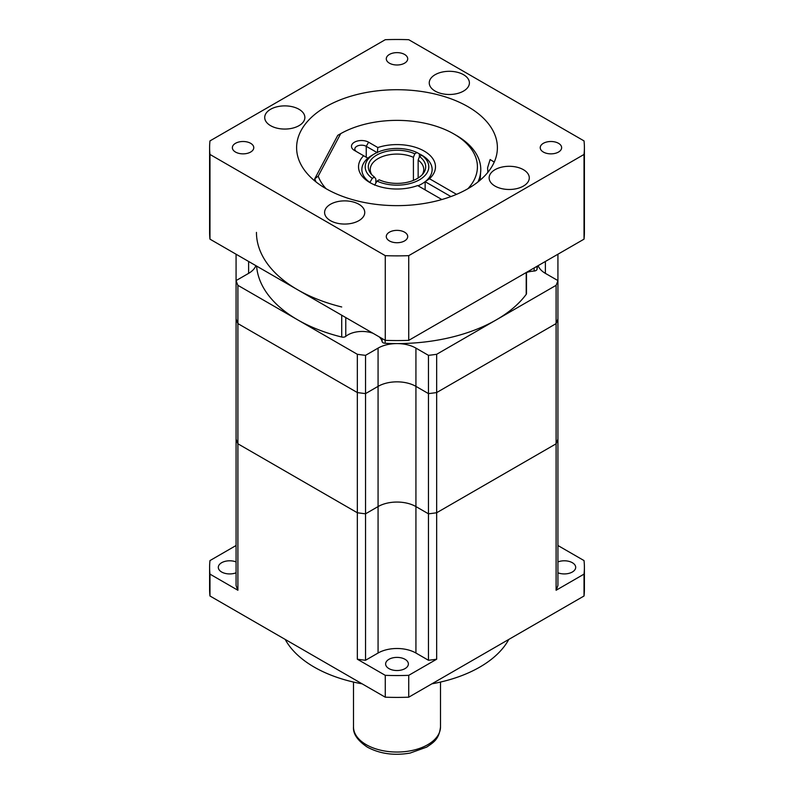 <?xml version="1.0" encoding="UTF-8"?>
<svg xmlns="http://www.w3.org/2000/svg" width="794" height="794" viewBox="0 0 794 794"><rect width="100%" height="100%" fill="white"/><g stroke="black" fill="none" stroke-linecap="round" stroke-linejoin="round"><path stroke-width="1.19" d="M557.924 572.792A11.374 6.57 0 0 0 569.645 573.159A11.374 6.57 0 0 0 575.69 567.363A11.374 6.57 0 0 0 572.365 562.718A11.374 6.57 0 0 0 557.924 561.924M405.049 659.318A11.374 6.57 0 0 0 392.643 657.889A11.374 6.57 0 0 0 385.626 663.963A11.374 6.57 0 0 0 388.951 668.608A11.374 6.57 0 0 0 401.357 670.027A11.374 6.57 0 0 0 408.374 663.963A11.374 6.57 0 0 0 405.049 659.318M285.205 639.428A117.125 67.619 0 0 0 314.186 667.089A117.125 67.619 0 0 0 362.094 683.823M431.906 683.823A117.125 67.619 0 0 0 508.795 639.428M236.076 561.924A11.374 6.57 0 0 0 224.355 561.557A11.374 6.57 0 0 0 218.31 567.363A11.374 6.57 0 0 0 221.635 572.008A11.374 6.57 0 0 0 236.076 572.792M556.098 590.26A163.971 94.665 0 0 0 557.924 585.525L557.924 439.072A163.971 94.665 180 0 1 556.098 443.806L556.098 590.26L584.027 574.131L584.027 595.996L408.731 697.192L408.731 675.337L436.66 659.219L436.66 512.765A163.971 94.665 180 0 1 428.462 513.817L428.462 660.271L415.927 653.025A26.768 15.453 0 0 0 378.073 653.025L365.538 660.271L365.538 513.817A163.971 94.665 180 0 1 357.34 512.765L357.34 659.219L385.269 675.337L385.269 697.192L209.973 595.996L209.973 574.131L237.902 590.26L237.902 443.806A163.971 94.665 180 0 1 236.076 439.072L236.076 585.525A163.971 94.665 0 0 0 237.902 590.26M557.924 402.737L557.924 549.19M415.927 653.025L415.927 506.582A26.768 15.453 0 0 0 378.073 506.582A26.768 15.453 180 0 1 415.927 506.582L428.462 513.817L428.462 393.596A163.971 94.665 0 0 0 436.66 392.544L436.66 512.765L556.098 443.806A163.971 94.665 0 0 0 557.924 439.072L557.924 318.851A163.971 94.665 180 0 1 556.098 323.585L436.66 392.544A163.971 94.665 180 0 1 428.462 393.596L415.927 386.36A26.768 15.453 0 0 0 378.073 386.36L365.538 393.596L365.538 513.817L378.073 506.582L365.538 513.817A163.971 94.665 180 0 1 357.34 512.765L237.902 443.806A163.971 94.665 180 0 1 236.076 439.072L236.076 318.851A163.971 94.665 0 0 0 237.902 323.585L237.902 443.806L357.34 512.765L357.34 392.544L237.902 323.585A163.971 94.665 180 0 1 236.076 318.851L236.076 282.525M209.973 595.996A187.394 108.192 180 0 1 209.606 589.217L209.606 567.363A187.394 108.192 180 0 0 209.973 574.131L209.973 582.439M236.076 545.508L209.973 560.584A187.394 108.192 180 0 0 209.606 567.363M584.027 595.996A187.394 108.192 180 0 0 584.394 589.217L584.394 567.363A187.394 108.192 180 0 0 584.027 560.584L557.924 545.508M584.394 567.363A187.394 108.192 180 0 1 584.027 574.131M428.462 660.271A163.971 94.665 0 0 0 436.66 659.219M357.34 659.219A163.971 94.665 0 0 0 365.538 660.271M408.731 675.337A187.394 108.192 180 0 1 385.269 675.337M385.269 697.192A187.394 108.192 0 0 0 408.731 697.192M378.073 653.025L378.073 348.109L365.538 355.345L365.538 393.596A163.971 94.665 180 0 1 357.34 392.544A163.971 94.665 0 0 0 365.538 393.596L378.073 386.36A26.768 15.453 180 0 1 415.927 386.36L428.462 393.596L428.462 355.345L415.927 348.109A26.768 15.453 180 0 0 397 343.584A140.548 81.147 180 0 1 385.15 343.286A3.345 1.935 0 0 1 382.113 341.609A20.078 11.592 0 0 0 379.115 336.815M415.927 348.109L415.927 506.582L428.462 513.817A163.971 94.665 180 0 0 436.66 512.765L556.098 443.806L556.098 323.585A163.971 94.665 0 0 0 557.924 318.851L557.924 280.6L545.389 273.364A26.768 15.453 180 0 1 538.134 265.653M436.66 392.544L556.098 323.585L556.098 285.334L436.66 354.293L436.66 392.544M237.902 323.585L357.34 392.544L357.34 354.293L297.621 319.813L237.902 285.334L237.902 323.585M378.073 348.109A26.768 15.453 180 0 1 397 343.584A140.548 81.147 180 0 0 496.379 319.813A140.548 81.147 180 0 0 526.214 294.356A3.345 1.935 0 0 0 526.482 293.591L526.482 272.372M255.867 265.653A26.768 15.453 180 0 1 248.611 273.364L236.076 280.6L236.076 318.851M236.076 254.229L236.076 280.6A163.971 94.665 180 0 0 237.902 285.334M557.924 254.229L557.924 282.525M436.66 354.293A163.971 94.665 180 0 1 428.462 355.345M534.124 267.965L534.124 271.032A20.078 11.592 0 0 0 526.482 272.521M556.098 285.334A163.971 94.665 0 0 0 557.924 280.6M537.409 266.069A140.548 81.147 180 0 1 537.042 269.275A3.345 1.935 0 0 1 534.124 271.032M372.982 333.272A20.078 11.592 0 0 0 345.767 336.368L345.767 317.56M256.591 266.069A140.548 81.147 180 0 0 297.621 319.813A140.548 81.147 180 0 0 341.718 337.033A3.345 1.935 0 0 0 345.767 336.368M357.34 354.293A163.971 94.665 0 0 0 365.538 355.345M256.452 232.384A140.548 81.147 0 0 0 341.718 306.98M375.85 183.077L375.85 179.017L374.48 177.072A28.703 16.575 180 0 1 370.798 173.568A28.703 16.575 180 0 1 379.373 153.728A28.703 16.575 180 0 1 414.796 153.798L416.989 152.537L419.371 153.897L419.371 156.934M371.771 174.71A26.768 15.453 180 0 1 370.232 169.539A26.768 15.453 180 0 1 385.229 155.654A26.768 15.453 180 0 1 413.416 157.331L413.416 180.397M456.54 194.351L429.475 178.729L425.137 181.687A35.135 20.287 0 0 0 432.135 169.539A35.135 20.287 180 0 0 424.095 156.626L421.723 155.267A31.79 18.351 180 0 1 419.48 179.781A31.79 18.351 180 0 1 377.011 181.082L374.629 185.181M419.371 153.897A35.135 20.287 0 0 1 432.135 169.539A35.135 20.287 180 0 1 421.842 183.88A35.135 20.287 180 0 1 418.041 185.786M414.796 153.798L413.416 157.331M374.48 177.072L372.277 178.342L369.905 182.451A35.135 20.287 180 0 1 361.866 169.539A35.135 20.287 180 0 1 372.158 155.197L374.52 153.828A31.79 18.351 180 0 1 416.989 152.537M418.15 178.005L418.15 160.06L419.52 156.537A28.703 16.575 180 0 1 423.202 173.568A28.703 16.575 180 0 1 379.204 179.811L377.011 181.082M421.723 155.267L419.52 156.537M418.15 160.06A26.768 15.453 180 0 1 423.768 169.539A26.768 15.453 180 0 1 422.229 174.71M372.277 178.342A31.79 18.351 180 0 1 374.52 153.828M480.172 180.139L480.777 169.539A83.777 48.365 0 0 0 456.242 135.337L453.87 133.968A80.432 46.439 180 0 1 467.924 188.694M326.076 188.694A80.432 46.439 180 0 1 318.215 176.129L340.715 133.64A80.432 46.439 180 0 1 453.87 133.968M429.475 178.729A38.479 22.222 0 0 0 424.81 151.446A38.479 22.222 0 0 0 377.825 147.545L368.605 142.215A10.034 5.796 0 0 0 354.412 142.215A10.034 5.796 0 0 0 354.412 150.413L363.632 155.733A38.479 22.222 0 0 0 369.786 182.511A38.479 22.222 0 0 0 417.644 185.558L441.851 199.532M425.137 189.885L425.137 181.687L450.923 196.565M477.968 181.945A83.777 48.365 0 0 0 480.777 169.539M318.215 176.129L314.761 178.769L337.768 135.337L340.715 133.64M314.761 180.923L314.761 178.769A83.777 48.365 0 0 0 316.032 181.945M363.632 155.733L367.88 158.185A35.135 20.287 0 0 0 361.866 169.539A35.135 20.287 0 0 0 371.026 183.196M377.011 152.537L366.242 146.314A6.689 3.861 0 0 0 358.948 145.481A6.689 3.861 0 0 0 354.819 149.044A6.689 3.861 0 0 0 356.754 151.763M377.825 147.545L377.339 152.726M495.019 186.084A20.078 11.592 0 0 0 516.894 188.595A20.078 11.592 0 0 0 529.29 177.886A20.078 11.592 0 0 0 523.415 169.688A20.078 11.592 0 0 0 501.53 167.177A20.078 11.592 0 0 0 489.134 177.886A20.078 11.592 0 0 0 495.019 186.084M435.132 91.092A20.078 11.592 0 0 0 457.007 93.603A20.078 11.592 0 0 0 469.403 82.894A20.078 11.592 0 0 0 463.527 74.696A20.078 11.592 0 0 0 441.643 72.185A20.078 11.592 0 0 0 429.246 82.894A20.078 11.592 0 0 0 435.132 91.092M270.585 125.67A20.078 11.592 0 0 0 292.47 128.181A20.078 11.592 0 0 0 304.866 117.472A20.078 11.592 0 0 0 298.981 109.274A20.078 11.592 0 0 0 277.106 106.763A20.078 11.592 0 0 0 264.71 117.472A20.078 11.592 0 0 0 270.585 125.67M330.473 220.663A20.078 11.592 0 0 0 352.357 223.174A20.078 11.592 0 0 0 364.754 212.464A20.078 11.592 0 0 0 358.868 204.266A20.078 11.592 0 0 0 336.993 201.755A20.078 11.592 0 0 0 324.597 212.464A20.078 11.592 0 0 0 330.473 220.663M494.245 162.085L490.126 159.525L487.585 167.782L487.883 172.298M389.427 63.183A10.709 6.183 0 0 0 401.099 64.522A10.709 6.183 0 0 0 407.709 58.806A10.709 6.183 0 0 0 404.573 54.439A10.709 6.183 0 0 0 392.901 53.099A10.709 6.183 0 0 0 386.291 58.806A10.709 6.183 0 0 0 389.427 63.183M235.5 152.051A10.709 6.183 0 0 0 247.162 153.391A10.709 6.183 0 0 0 253.772 147.684A10.709 6.183 0 0 0 250.636 143.307A10.709 6.183 0 0 0 238.974 141.967A10.709 6.183 0 0 0 232.364 147.684A10.709 6.183 0 0 0 235.5 152.051M389.427 240.919A10.709 6.183 0 0 0 401.099 242.259A10.709 6.183 0 0 0 407.709 236.552A10.709 6.183 0 0 0 404.573 232.176A10.709 6.183 0 0 0 392.901 230.836A10.709 6.183 0 0 0 386.291 236.552A10.709 6.183 0 0 0 389.427 240.919M543.364 152.051A10.709 6.183 0 0 0 555.026 153.391A10.709 6.183 0 0 0 561.636 147.684A10.709 6.183 0 0 0 558.5 143.307A10.709 6.183 0 0 0 546.838 141.967A10.709 6.183 0 0 0 540.228 147.684A10.709 6.183 0 0 0 543.364 152.051M326.016 188.664A100.391 57.962 0 0 0 435.42 201.229A100.391 57.962 0 0 0 497.391 147.684A100.391 57.962 0 0 0 467.984 106.694A100.391 57.962 0 0 0 358.58 94.129A100.391 57.962 0 0 0 296.609 147.684A100.391 57.962 0 0 0 326.016 188.664M408.731 39.7A187.394 108.192 0 0 0 385.269 39.7L209.973 140.905A187.394 108.192 0 0 0 209.606 147.684A187.394 108.192 0 0 0 209.973 154.453L385.269 255.658A187.394 108.192 0 0 0 408.731 255.658L584.027 154.453A187.394 108.192 0 0 0 584.394 147.684A187.394 108.192 0 0 0 584.027 140.905L408.731 39.7M209.606 147.684L209.606 232.384A187.394 108.192 0 0 0 209.973 239.153L385.269 340.358A187.394 108.192 0 0 0 408.731 340.358L584.027 239.153A187.394 108.192 0 0 0 584.394 232.384L584.394 147.684M209.973 154.453L209.973 239.153M385.269 255.658L385.269 340.358M408.731 255.658L408.731 340.358M584.027 154.453L584.027 239.153M382.113 338.542L382.113 341.609M248.611 273.364L248.611 261.464M545.389 273.364L545.389 261.464M526.214 294.356L526.214 272.531M385.15 340.289L385.15 343.286M537.042 266.278L537.042 269.275M341.718 337.033L341.718 315.218M366.242 744.683A43.501 25.12 0 0 0 413.644 750.131A43.501 25.12 0 0 0 440.501 726.927C439.013 739.601 433.335 742.499 426.706 747.104L410.141 753.059C394.152 755.819 379.889 753.843 367.344 747.134C357.518 740.504 352.903 733.775 353.499 726.927A43.501 25.12 0 0 0 366.242 744.683M368.605 142.215L366.242 146.314L366.242 157.242M353.499 682.056L353.499 726.927M440.501 682.056L440.501 726.927"/></g></svg>
